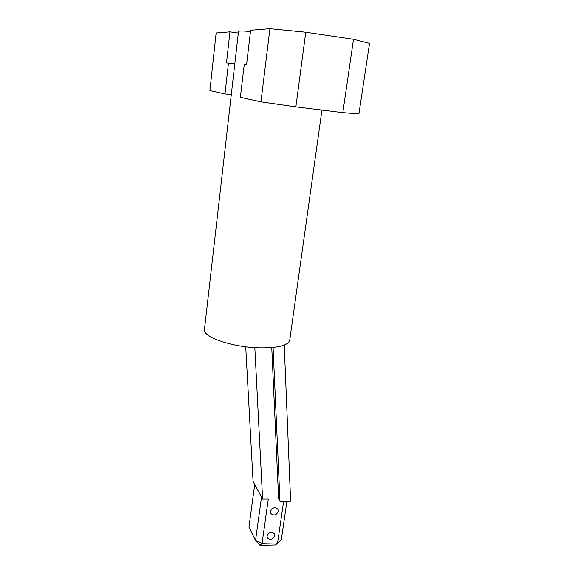 <?xml version="1.0" encoding="UTF-8"?>
<svg xmlns="http://www.w3.org/2000/svg" width="574" height="574" viewBox="0 0 574 574"><rect width="100%" height="100%" fill="white"/><g stroke="black" fill="none" stroke-linecap="round" stroke-linejoin="round"><path stroke-width="0.86" d="M250.479 31.448C242.537 30.874 238.547 30.888 238.511 31.477L204.48 329.34C202.148 336.651 230.877 346.969 258.013 347.83C277.249 348.224 287.811 345.749 289.698 340.404L289.734 340.145M274.788 535.764L274.408 533.72C271.344 531.28 268.883 532.019 267.01 535.929L267.376 537.924C270.426 540.407 272.901 539.689 274.788 535.764M278.311 511.312L277.866 509.124C274.767 506.742 272.306 507.502 270.483 511.405L270.899 513.543C273.992 515.969 276.46 515.23 278.311 511.312M284.238 345.125L290.609 501.21L279.976 501.31L273.081 347.478M281.26 540.026L275.455 544.934L281.26 540.026L286.928 501.246M271.76 347.607L278.62 498.95L279.976 501.31M261.529 497.098L255.523 540.593L262.088 543.298L277.608 542.939L283.656 501.274M275.455 544.934L260.029 545.3L262.088 543.298L268.295 499.043L262.598 499.086L254.827 347.665M245.729 346.796L253.069 481.45L262.598 499.086M254.713 484.492L248.965 526.946L255.523 540.593L260.029 545.3M342.8 112.612L353.498 39.276L369.52 43.366L358.908 113.882L342.8 112.612L295.861 106.864L260.948 101.863L240.398 97.329L244.273 64.18L246.612 64.345L250.623 30.228L269.923 28.7L260.948 101.863M295.861 106.864L305.755 32.216L269.923 28.7M353.498 39.276L305.755 32.216M231.286 94.71L225.001 93.935L209.919 90.606L216.154 32.955L229.966 31.857L226.486 62.946L228.474 63.083L225.001 93.935M234.809 63.929L228.474 63.083M238.332 33.07L229.966 31.857M289.698 340.404L321.942 110.057"/></g></svg>
